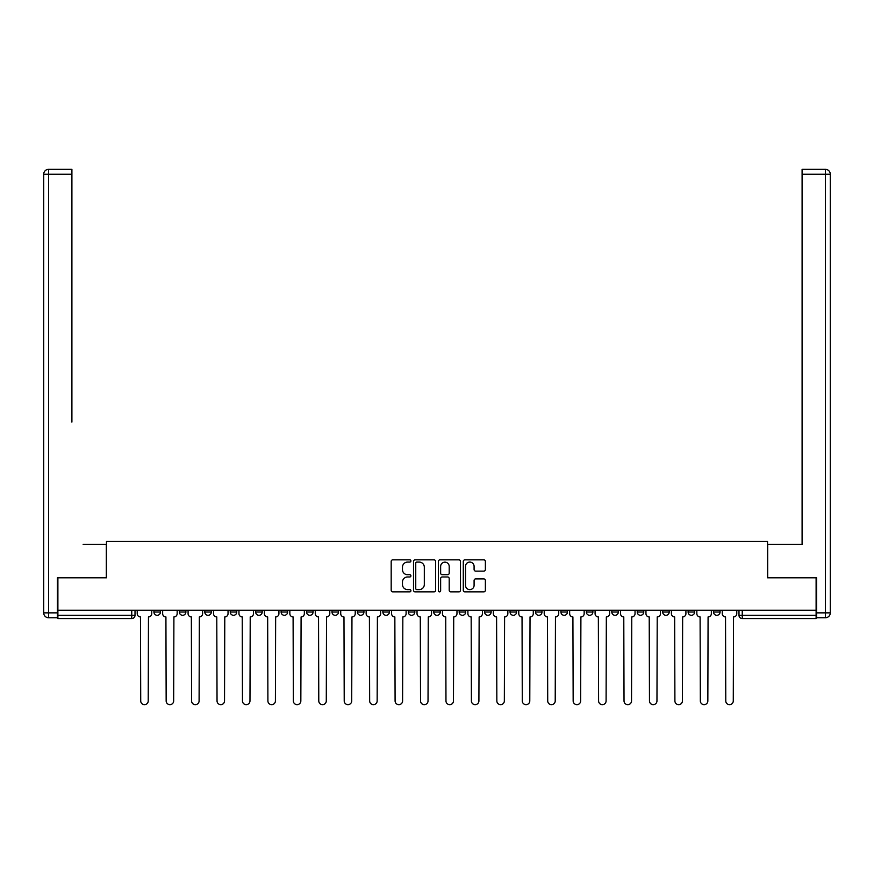 <?xml version="1.0" encoding="UTF-8"?>
<svg xmlns="http://www.w3.org/2000/svg" width="874" height="874" viewBox="0 0 874 874"><rect width="100%" height="100%" fill="white"/><g stroke="black" fill="none" stroke-linecap="round" stroke-linejoin="round"><path stroke-width="1.31" d="M410.911 560.955A1.125 1.125 0 0 0 409.786 559.841L392.787 559.841A1.606 1.606 0 0 0 391.181 561.436L391.181 590.245A1.606 1.606 0 0 0 392.787 591.851L409.786 591.851A1.125 1.125 0 0 0 410.911 590.726A1.125 1.125 0 0 0 409.786 589.611L407.59 589.611A5.124 5.124 0 0 1 402.466 584.488L402.466 582.084A5.124 5.124 0 0 1 407.59 576.971L409.786 576.971A1.125 1.125 0 0 0 410.911 575.846A1.125 1.125 0 0 0 409.786 574.721L407.59 574.721A5.124 5.124 0 0 1 402.466 569.608L402.466 567.204A5.124 5.124 0 0 1 407.59 562.08L409.786 562.08A1.125 1.125 0 0 0 410.911 560.955M662.678 612.04L662.678 610.249L662.678 612.04A3.267 3.267 0 0 0 665.933 615.307A3.267 3.267 0 0 1 662.678 612.04L669.2 612.04A3.267 3.267 0 0 1 665.933 615.307A3.267 3.267 0 0 0 669.2 612.04L669.2 610.249L669.2 612.04M433.733 610.249L433.733 612.04L440.267 612.04A3.267 3.267 0 0 1 437 615.307A3.267 3.267 0 0 1 433.733 612.04L433.733 610.249M357.422 610.249L357.422 612.04L363.945 612.04A3.267 3.267 0 0 1 360.689 615.307A3.267 3.267 0 0 1 357.422 612.04L357.422 610.249M306.556 610.249L306.556 612.04L313.078 612.04A3.267 3.267 0 0 1 309.811 615.307A3.267 3.267 0 0 1 306.556 612.04L306.556 610.249M281.111 610.249L281.111 612.04L287.633 612.04A3.267 3.267 0 0 1 284.378 615.307A3.267 3.267 0 0 1 281.111 612.04L281.111 610.249M230.244 610.249L230.244 612.04L236.767 612.04A3.267 3.267 0 0 1 233.5 615.307A3.267 3.267 0 0 1 230.244 612.04L230.244 610.249M483.781 571.126A1.606 1.606 0 0 0 485.376 569.52L485.376 561.436A1.606 1.606 0 0 0 483.781 559.841L464.892 559.841A1.606 1.606 0 0 0 463.286 561.436L463.286 590.245A1.606 1.606 0 0 0 464.892 591.851L483.781 591.851A1.606 1.606 0 0 0 485.376 590.245L485.376 580.489A1.606 1.606 0 0 0 483.781 578.883L475.696 578.883A1.606 1.606 0 0 0 474.09 580.489L474.09 585.329A4.283 4.283 0 0 1 469.808 589.611A4.283 4.283 0 0 1 465.525 585.329L465.525 566.363A4.283 4.283 0 0 1 469.808 562.08A4.283 4.283 0 0 1 474.09 566.363L474.09 569.52A1.606 1.606 0 0 0 475.696 571.126L483.781 571.126M57.892 610.249L57.892 577.801L106.475 577.801L106.475 541.443L767.525 541.443L767.525 577.801L816.108 577.801L816.108 610.249L57.892 610.249L57.892 615.307L135.011 615.307L135.011 610.249L135.011 615.307A3.267 3.267 0 0 1 131.755 618.563L57.892 618.563L57.892 615.307M435.602 561.436A1.606 1.606 0 0 0 433.996 559.841L415.117 559.841A1.606 1.606 0 0 0 413.511 561.436L413.511 590.245A1.606 1.606 0 0 0 415.117 591.851L433.996 591.851A1.606 1.606 0 0 0 435.602 590.245L435.602 561.436M440.004 559.841L458.883 559.841A1.606 1.606 0 0 1 460.489 561.436L460.489 590.245A1.606 1.606 0 0 1 458.883 591.851L450.809 591.851A1.606 1.606 0 0 1 449.203 590.245L449.203 578.566A1.606 1.606 0 0 0 447.608 576.971L442.244 576.971A1.606 1.606 0 0 0 440.638 578.566L440.638 590.726A1.125 1.125 0 0 1 439.524 591.851A1.125 1.125 0 0 1 438.398 590.726L438.398 561.436A1.606 1.606 0 0 1 440.004 559.841M738.989 610.249L738.989 615.307L816.108 615.307L816.108 618.563L742.245 618.563A3.267 3.267 0 0 1 738.989 615.307L738.989 610.249M816.108 610.249L816.108 615.307M720.067 610.249L720.067 612.04A3.267 3.267 0 0 1 716.811 615.307A3.267 3.267 0 0 1 713.545 612.04L720.067 612.04M713.545 610.249L713.545 612.04M688.111 610.249L688.111 612.04L694.633 612.04L694.633 610.249L694.633 612.04A3.267 3.267 0 0 1 691.378 615.307A3.267 3.267 0 0 1 688.111 612.04A3.267 3.267 0 0 0 691.378 615.307M637.233 610.249L637.233 612.04L643.756 612.04L643.756 610.249L643.756 612.04A3.267 3.267 0 0 1 640.5 615.307A3.267 3.267 0 0 1 637.233 612.04A3.267 3.267 0 0 0 640.5 615.307M618.322 612.04L618.322 610.249L618.322 612.04A3.267 3.267 0 0 1 615.067 615.307A3.267 3.267 0 0 1 611.8 612.04L618.322 612.04A3.267 3.267 0 0 1 615.067 615.307M611.8 610.249L611.8 612.04M592.889 610.249L592.889 612.04A3.267 3.267 0 0 1 589.622 615.307A3.267 3.267 0 0 1 586.367 612.04L592.889 612.04A3.267 3.267 0 0 1 589.622 615.307M586.367 610.249L586.367 612.04M567.444 610.249L567.444 612.04A3.267 3.267 0 0 1 564.189 615.307A3.267 3.267 0 0 1 560.922 612.04L567.444 612.04M560.922 610.249L560.922 612.04M542.011 610.249L542.011 612.04A3.267 3.267 0 0 1 538.745 615.307A3.267 3.267 0 0 1 535.489 612.04L542.011 612.04M535.489 610.249L535.489 612.04M516.578 610.249L516.578 612.04A3.267 3.267 0 0 1 513.311 615.307A3.267 3.267 0 0 1 510.055 612.04L516.578 612.04M510.055 610.249L510.055 612.04M491.133 610.249L491.133 612.04A3.267 3.267 0 0 1 487.878 615.307A3.267 3.267 0 0 1 484.611 612.04A3.267 3.267 0 0 0 487.878 615.307M484.611 610.249L484.611 612.04L491.133 612.04M465.7 610.249L465.7 612.04A3.267 3.267 0 0 1 462.433 615.307A3.267 3.267 0 0 1 459.178 612.04A3.267 3.267 0 0 0 462.433 615.307M459.178 610.249L459.178 612.04L465.7 612.04M440.267 610.249L440.267 612.04A3.267 3.267 0 0 1 437 615.307M414.822 610.249L414.822 612.04A3.267 3.267 0 0 1 411.567 615.307A3.267 3.267 0 0 1 408.3 612.04L414.822 612.04M408.3 610.249L408.3 612.04M389.389 610.249L389.389 612.04A3.267 3.267 0 0 1 386.122 615.307A3.267 3.267 0 0 1 382.867 612.04L389.389 612.04L389.389 610.249M382.867 610.249L382.867 612.04M363.945 610.249L363.945 612.04M338.511 610.249L338.511 612.04A3.267 3.267 0 0 1 335.255 615.307A3.267 3.267 0 0 1 331.989 612.04L338.511 612.04L338.511 610.249M331.989 610.249L331.989 612.04M313.078 610.249L313.078 612.04L313.078 610.249M287.633 612.04L287.633 610.249L287.633 612.04A3.267 3.267 0 0 1 284.378 615.307M262.2 610.249L262.2 612.04A3.267 3.267 0 0 1 258.933 615.307A3.267 3.267 0 0 1 255.678 612.04A3.267 3.267 0 0 0 258.933 615.307A3.267 3.267 0 0 0 262.2 612.04L262.2 610.249M255.678 610.249L255.678 612.04L262.2 612.04M236.767 610.249L236.767 612.04M211.322 610.249L211.322 612.04A3.267 3.267 0 0 1 208.067 615.307A3.267 3.267 0 0 1 204.8 612.04A3.267 3.267 0 0 0 208.067 615.307A3.267 3.267 0 0 0 211.322 612.04L204.8 612.04L204.8 610.249M179.367 610.249L179.367 612.04L185.889 612.04L185.889 610.249L185.889 612.04A3.267 3.267 0 0 1 182.622 615.307A3.267 3.267 0 0 1 179.367 612.04A3.267 3.267 0 0 0 182.622 615.307M153.933 610.249L153.933 612.04L160.455 612.04L160.455 610.249L160.455 612.04A3.267 3.267 0 0 1 157.189 615.307A3.267 3.267 0 0 1 153.933 612.04A3.267 3.267 0 0 0 157.189 615.307M131.755 610.249L131.755 618.563A3.267 3.267 0 0 0 135.011 615.307M416.876 562.08A1.125 1.125 0 0 0 415.751 563.206L415.751 588.486A1.125 1.125 0 0 0 416.876 589.611L419.192 589.611A5.124 5.124 0 0 0 424.316 584.488L424.316 567.204A5.124 5.124 0 0 0 419.192 562.08L416.876 562.08M449.203 566.439A4.283 4.283 0 0 0 444.921 562.157A4.283 4.283 0 0 0 440.638 566.439L440.638 573.125A1.606 1.606 0 0 0 442.244 574.721L447.608 574.721A1.606 1.606 0 0 0 449.203 573.125L449.203 566.439M137.218 610.249L137.218 613.679A3.267 3.267 0 0 0 140.474 616.935L140.725 700.915A3.747 3.747 0 0 0 144.472 704.663A3.747 3.747 0 0 0 148.219 700.915L148.471 616.935A3.267 3.267 0 0 0 151.726 613.679L151.726 610.249M162.651 610.249L162.651 613.679A3.267 3.267 0 0 0 165.918 616.935L166.158 700.915A3.747 3.747 0 0 0 169.906 704.663A3.747 3.747 0 0 0 173.664 700.915L173.904 616.935A3.267 3.267 0 0 0 177.16 613.679L177.16 610.249M188.085 610.249L188.085 613.679A3.267 3.267 0 0 0 191.351 616.935L191.592 700.915A3.747 3.747 0 0 0 195.35 704.663A3.747 3.747 0 0 0 199.097 700.915L199.338 616.935A3.267 3.267 0 0 0 202.604 613.679L202.604 610.249M57.4 612.86L57.4 617.754L48.594 617.754A4.894 4.894 0 0 1 43.7 612.86L43.7 174.232L48.594 174.232L48.594 169.338L71.908 169.338L71.908 174.232L48.594 174.232L48.594 612.86L57.4 612.86L57.4 577.801L106.311 577.801L106.311 544.371L83.161 544.371M71.908 174.232L71.908 422.076M48.594 169.338A4.894 4.894 0 0 0 43.7 174.232A4.894 4.894 0 0 1 48.594 169.338M790.839 544.371L802.092 544.371L802.092 169.338L825.406 169.338L802.092 169.338M816.6 612.86L825.406 612.86L825.406 174.232L830.3 174.232A4.894 4.894 0 0 0 825.406 169.338A4.894 4.894 0 0 1 830.3 174.232A4.894 4.894 0 0 0 825.406 169.338A4.894 4.894 0 0 1 830.3 174.232L830.3 612.86A4.894 4.894 0 0 1 825.406 617.754L816.6 617.754L816.6 577.801L767.689 577.801L767.689 544.371L802.092 544.371L802.092 422.076M825.406 617.754A4.894 4.894 0 0 0 830.3 612.86L825.406 612.86L825.406 617.754M213.529 610.249L213.529 613.679A3.267 3.267 0 0 0 216.785 616.935L217.036 700.915A3.747 3.747 0 0 0 220.783 704.663A3.747 3.747 0 0 0 224.531 700.915L224.782 616.935A3.267 3.267 0 0 0 228.038 613.679L228.038 610.249M238.963 610.249L238.963 613.679A3.267 3.267 0 0 0 242.229 616.935L242.469 700.915A3.747 3.747 0 0 0 246.217 704.663A3.747 3.747 0 0 0 249.975 700.915L250.215 616.935A3.267 3.267 0 0 0 253.471 613.679L253.471 610.249M264.396 610.249L264.396 613.679A3.267 3.267 0 0 0 267.663 616.935L267.903 700.915A3.747 3.747 0 0 0 271.661 704.663A3.747 3.747 0 0 0 275.408 700.915L275.649 616.935A3.267 3.267 0 0 0 278.915 613.679L278.915 610.249M289.84 610.249L289.84 613.679A3.267 3.267 0 0 0 293.096 616.935L293.347 700.915A3.747 3.747 0 0 0 297.094 704.663A3.747 3.747 0 0 0 300.842 700.915L301.093 616.935A3.267 3.267 0 0 0 304.349 613.679L304.349 610.249M315.274 610.249L315.274 613.679A3.267 3.267 0 0 0 318.54 616.935L318.781 700.915A3.747 3.747 0 0 0 322.528 704.663A3.747 3.747 0 0 0 326.286 700.915L326.526 616.935A3.267 3.267 0 0 0 329.793 613.679L329.793 610.249M340.718 610.249L340.718 613.679A3.267 3.267 0 0 0 343.974 616.935L344.214 700.915A3.747 3.747 0 0 0 347.972 704.663A3.747 3.747 0 0 0 351.719 700.915L351.96 616.935A3.267 3.267 0 0 0 355.226 613.679L355.226 610.249M366.151 610.249L366.151 613.679A3.267 3.267 0 0 0 369.407 616.935L369.658 700.915A3.747 3.747 0 0 0 373.406 704.663A3.747 3.747 0 0 0 377.153 700.915L377.404 616.935A3.267 3.267 0 0 0 380.66 613.679L380.66 610.249M391.585 610.249L391.585 613.679A3.267 3.267 0 0 0 394.851 616.935L395.092 700.915A3.747 3.747 0 0 0 398.839 704.663A3.747 3.747 0 0 0 402.597 700.915L402.838 616.935A3.267 3.267 0 0 0 406.104 613.679L406.104 610.249M417.029 610.249L417.029 613.679A3.267 3.267 0 0 0 420.285 616.935L420.536 700.915A3.747 3.747 0 0 0 424.283 704.663A3.747 3.747 0 0 0 428.031 700.915L428.271 616.935A3.267 3.267 0 0 0 431.538 613.679L431.538 610.249M442.463 610.249L442.463 613.679A3.267 3.267 0 0 0 445.729 616.935L445.969 700.915A3.747 3.747 0 0 0 449.717 704.663A3.747 3.747 0 0 0 453.464 700.915L453.715 616.935A3.267 3.267 0 0 0 456.971 613.679L456.971 610.249M467.896 610.249L467.896 613.679A3.267 3.267 0 0 0 471.162 616.935L471.403 700.915A3.747 3.747 0 0 0 475.161 704.663A3.747 3.747 0 0 0 478.908 700.915L479.149 616.935A3.267 3.267 0 0 0 482.415 613.679L482.415 610.249M493.34 610.249L493.34 613.679A3.267 3.267 0 0 0 496.596 616.935L496.847 700.915A3.747 3.747 0 0 0 500.594 704.663A3.747 3.747 0 0 0 504.342 700.915L504.593 616.935A3.267 3.267 0 0 0 507.849 613.679L507.849 610.249M518.774 610.249L518.774 613.679A3.267 3.267 0 0 0 522.04 616.935L522.281 700.915A3.747 3.747 0 0 0 526.028 704.663A3.747 3.747 0 0 0 529.786 700.915L530.026 616.935A3.267 3.267 0 0 0 533.282 613.679L533.282 610.249M544.207 610.249L544.207 613.679A3.267 3.267 0 0 0 547.474 616.935L547.714 700.915A3.747 3.747 0 0 0 551.472 704.663A3.747 3.747 0 0 0 555.219 700.915L555.46 616.935A3.267 3.267 0 0 0 558.726 613.679L558.726 610.249M569.651 610.249L569.651 613.679A3.267 3.267 0 0 0 572.907 616.935L573.158 700.915A3.747 3.747 0 0 0 576.906 704.663A3.747 3.747 0 0 0 580.653 700.915L580.904 616.935A3.267 3.267 0 0 0 584.16 613.679L584.16 610.249M595.085 610.249L595.085 613.679A3.267 3.267 0 0 0 598.351 616.935L598.592 700.915A3.747 3.747 0 0 0 602.339 704.663A3.747 3.747 0 0 0 606.097 700.915L606.337 616.935A3.267 3.267 0 0 0 609.604 613.679L609.604 610.249M620.529 610.249L620.529 613.679A3.267 3.267 0 0 0 623.785 616.935L624.025 700.915A3.747 3.747 0 0 0 627.783 704.663A3.747 3.747 0 0 0 631.531 700.915L631.771 616.935A3.267 3.267 0 0 0 635.037 613.679L635.037 610.249M645.962 610.249L645.962 613.679A3.267 3.267 0 0 0 649.218 616.935L649.469 700.915A3.747 3.747 0 0 0 653.217 704.663A3.747 3.747 0 0 0 656.964 700.915L657.215 616.935A3.267 3.267 0 0 0 660.471 613.679L660.471 610.249M671.396 610.249L671.396 613.679A3.267 3.267 0 0 0 674.662 616.935L674.903 700.915A3.747 3.747 0 0 0 678.65 704.663A3.747 3.747 0 0 0 682.408 700.915L682.649 616.935A3.267 3.267 0 0 0 685.915 613.679L685.915 610.249M696.84 610.249L696.84 613.679A3.267 3.267 0 0 0 700.096 616.935L700.336 700.915A3.747 3.747 0 0 0 704.094 704.663A3.747 3.747 0 0 0 707.842 700.915L708.082 616.935A3.267 3.267 0 0 0 711.349 613.679L711.349 610.249M722.274 610.249L722.274 613.679A3.267 3.267 0 0 0 725.529 616.935L725.781 700.915A3.747 3.747 0 0 0 729.528 704.663A3.747 3.747 0 0 0 733.275 700.915L733.526 616.935A3.267 3.267 0 0 0 736.782 613.679L736.782 610.249M742.245 610.249L742.245 618.563M48.594 617.754L48.594 612.86L43.7 612.86M825.406 169.338L825.406 174.232L802.092 174.232"/></g></svg>
